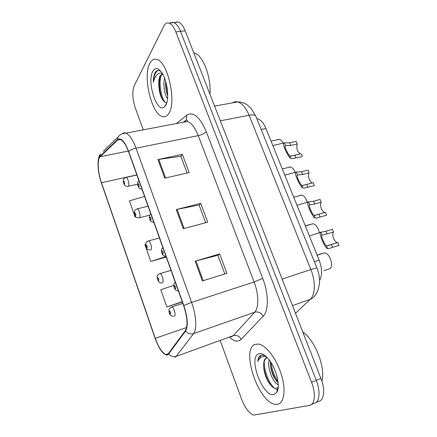 <?xml version="1.0" encoding="UTF-8"?>
<svg xmlns="http://www.w3.org/2000/svg" width="437" height="437" viewBox="0 0 437 437"><rect width="100%" height="100%" fill="white"/><g stroke="black" fill="none" stroke-linecap="round" stroke-linejoin="round"><path stroke-width="0.66" d="M256.776 118.547L257.169 118.618C260.605 119.525 263.533 122.813 265.953 128.489L319.141 260.146C322.222 268.558 322.375 275.288 319.6 280.325M277.642 404.274C284.296 403.127 286.131 389.613 281.253 374.176C276.441 358.739 266.199 345.317 258.851 344.077L255.181 344.367C240.525 348.884 258.251 402.488 275.239 404.296L277.642 404.274C284.296 403.127 286.131 389.613 281.253 374.176C276.441 358.739 266.199 345.317 258.851 344.077L255.181 344.367C240.525 348.884 258.251 402.488 275.239 404.296L277.642 404.274M168.671 113.62C176.914 102.87 167.912 61.47 156.746 59.416C153.911 58.618 151.606 59.935 149.831 63.36C142.517 76.344 151.628 114.412 162.477 116.57C164.88 117.242 166.95 116.258 168.671 113.62C176.914 102.87 167.912 61.47 156.746 59.416C153.911 58.618 151.606 59.935 149.831 63.36C142.517 76.344 151.628 114.412 162.477 116.57C164.88 117.242 166.95 116.258 168.671 113.62M167.726 354.462L165.82 354.544C162.089 352.774 158.576 347.366 155.277 338.314L101.466 182.737C97.833 172.522 97.063 159.358 100.1 156.752L117.602 140.069L120.563 139.55C123.376 140.878 126.042 144.931 128.565 151.715L183.638 305.643C187.446 317.349 188.019 325.669 185.364 330.601L167.726 354.462M167.895 354.953L185.583 331.109C188.309 326.062 187.724 317.53 183.819 305.518L128.696 151.492C124.649 141.227 120.902 137.256 117.455 139.561L99.964 156.288C96.856 158.964 97.648 172.451 101.368 182.912L155.14 338.402C159.538 350.053 163.793 355.571 167.895 354.953M311.417 404.504L314.001 403.362C319.551 402.668 320.758 391.596 316.251 380.348L180.541 31.371C178.558 26.449 176.297 23.516 173.746 22.577C172.358 22.134 171.091 22.44 169.955 23.489M220.33 340.915L241.574 399.134C245.217 408.338 249.325 413.664 253.897 415.106L309.401 405.399C314.908 404.733 316.071 393.639 311.565 382.342L175.86 31.945C173.877 27.001 171.626 24.057 169.103 23.106C166.95 22.467 165.175 23.505 163.788 26.231L134.148 85.909C132.04 91.666 132.46 99.095 135.399 108.196L143.298 129.838M195.148 261.179L219.647 253.919L226.896 273.289L202.386 280.958L195.148 261.179L195.984 260.949L203.221 280.696M157.948 159.576L182.366 154.359L189.183 172.566L164.744 178.143L157.948 159.576L158.784 159.423L165.574 177.957M176.253 209.58L200.72 203.374L207.75 222.143L183.267 228.737L176.253 209.58L177.094 209.389L184.103 228.513M173.828 285.356L160.783 289.747L166.852 306.965L182.322 301.951M144.571 196.442L129.434 200.856L135.186 217.156L135.994 216.954M145.636 244.463L144.893 244.698L150.803 261.446L166.24 257.016M200.72 203.374L199.075 205.079M205.663 222.706L199.048 205.008L177.094 209.389M182.366 154.359L180.863 156.348M187.102 173.041L180.831 156.255L158.784 159.423M219.647 253.919L217.855 255.328M224.809 273.939L217.834 255.279L195.984 260.949M150.803 261.446L166.065 256.53M166.852 306.965L182.213 301.656M135.186 217.156L135.967 216.921M316.033 402.461L318.562 401.335C324.161 400.614 325.412 389.564 320.905 378.371L185.19 30.808C183.207 25.903 180.929 22.981 178.362 22.047L176.373 21.943L174.565 22.932M314.001 403.362C319.551 402.668 320.758 391.596 316.251 380.348L180.541 31.371C178.558 26.449 176.297 23.516 173.746 22.577L169.103 23.106M323.915 270.656L330.208 268.542C333.863 265.21 329.454 252.936 324.598 252.87L317.169 255.263M317.552 254.913L324.598 252.87M333.546 232.107L321.932 235.226C320.698 235.876 324.86 245.386 326.384 245.72L327.362 245.905L337.588 242.524C334.354 242.409 331.47 234.953 333.546 232.107L332.388 229.299L325.926 231.266L320.878 232.222L309.385 235.991M337.839 242.54L339.008 245.37L328.493 248.686L327.553 248.587C325.696 249.145 318.535 233.861 320.518 232.61M305.725 225.65L312.99 223.744C316.142 224.618 318.273 227.628 319.381 232.779M300.41 195.213L301.568 195.12C304.13 195.754 306.037 198.18 307.293 202.407M288.999 167.131L290.326 166.989C292.358 167.437 294.008 169.299 295.27 172.566M277.79 139.534L279.265 139.327C280.794 139.643 282.144 140.943 283.302 143.232M321.228 202.2L314.755 204.003L309.467 204.866C308.282 205.516 312.362 214.562 313.903 215.119L314.913 215.408L325.024 212.426C321.943 212.262 319.3 205.128 321.228 202.2L320.092 199.447L313.619 201.228L308.495 201.872L296.985 205.303M325.445 212.437L326.586 215.217L316.022 218.139L315.05 217.937C313.149 218.085 306.124 203.505 308.025 202.265M309.128 172.839L302.655 174.461L297.231 175.046C296.089 175.679 300.099 184.321 301.65 185.086L302.694 185.479L312.706 182.89C309.773 182.682 307.342 175.838 309.128 172.839L308.014 170.13L301.541 171.741L296.341 172.085L284.809 175.166M314.066 185.703L303.786 188.161L302.775 187.85C300.836 187.631 293.932 173.653 295.756 172.446M314.394 185.616L313.269 182.89M297.253 144.002L290.774 145.461L285.214 145.745C284.121 146.357 288.059 154.654 289.622 155.605L290.698 156.102L300.618 153.89C297.275 152.01 296.149 148.717 297.253 144.002L296.16 141.342L289.676 142.79L284.411 142.844L272.846 145.554M301.579 156.752L291.769 158.729L290.725 158.32C288.753 157.768 281.958 144.303 283.711 143.145M302.426 156.55L301.322 153.873M267.324 357.739L266.461 357.898C264.675 358.624 263.762 360.733 263.73 364.212C264.052 360.973 265.079 358.837 266.805 357.799M278.243 384.729C273.174 383.233 266.86 367.768 269.176 359.93M278.134 382.905L273.983 377.273C271.683 372.635 270.487 367.943 270.394 363.185L270.454 361.71M264.969 355.581L261.151 355.106C259.223 355.882 258.098 357.996 257.759 361.448C259.097 358.416 261.129 356.778 263.855 356.526L266.444 356.854M273.988 394.524L276.621 392.59C281.248 386.712 275.512 365.638 267.062 357.466C263.855 354.249 261.08 353.041 258.731 353.833C247.681 356.903 262.828 397.801 273.988 394.524M263.73 364.212L263.664 365.277C263.675 370.429 265.024 375.574 267.701 380.714C270.656 385.904 273.469 388.482 276.151 388.455L278.118 387.253L276.621 392.59M321.932 381.283C325.844 367.752 314.99 340.155 302.786 331.967M257.759 361.448C258.349 358.132 259.583 355.986 261.463 355.008M277.724 390.028L275.878 389.214M274.567 388.225C269.072 383.784 263.773 370.286 264.265 361.372M278.008 381.703C274.283 376.328 271.967 369.981 271.071 362.661M263.467 354.882L264.161 355.008M277.593 390.487L277.216 390.454M270.776 385.248L268.411 381.474C265.969 376.841 264.39 371.882 263.669 366.588M276.911 381.67L274.753 378.081C272.601 373.886 271.164 369.418 270.443 364.671M162.526 73.842L160.133 75.677C159.046 77.791 158.615 80.807 158.855 84.729L159.86 78.076L161.073 75.535L162.635 74.033M167.529 98.702C164.694 95.069 162.766 84.794 164.618 78.283M167.71 95.747C165.989 91.415 165.312 86.641 165.683 81.424M160.778 71.297C158.686 70.062 156.888 70.357 155.386 72.187L155.102 72.679C153.933 74.967 153.371 78.174 153.414 82.287C154.283 78.54 155.698 75.847 157.67 74.208C159.002 73.154 160.548 72.903 162.296 73.454M165.607 105.448C169.873 99.396 167.169 78.862 161.029 71.602C157.697 67.702 154.96 67.604 152.808 71.307C146.537 81.932 157.107 114.27 164.498 106.814L165.607 105.448M158.855 84.729C158.926 89.661 159.8 94.015 161.482 97.801C163.034 100.985 164.607 102.531 166.207 102.433M209.924 94.157C211.453 77.12 202.73 54.603 194.175 52.986L193.815 52.893M153.414 82.287C153.819 76.202 155.277 72.307 157.801 70.597M164.869 102.143C161.106 96.899 158.697 83.866 160.974 75.683M167.355 89.432L167.054 87.389M162.679 99.953L162.46 99.494C159.876 93.431 158.877 86.755 159.461 79.479M167.715 94.66L165.907 82.2M314.372 261.697L319.141 260.146M261.173 129.483L265.953 128.489M155.277 338.314L186.61 327.531M128.696 151.492C130.477 150 132.919 148.908 136.022 148.203L191.614 302.393C196.333 315.224 197.136 329.351 193.586 333.611L176.237 356.346L175.029 357.379M231.157 336.982L233.282 335.638L254.673 312.193C259.01 307.79 258.857 294.123 254.11 281.985L198.256 135.634C195.049 127.631 191.417 122.912 187.358 121.475L187.402 120.508L186.211 119.973L186.719 115.221C193.263 111.288 199.775 116.75 206.253 131.613L262.719 278.396C268.722 293.642 268.782 310.816 263.189 316.213L241.158 339.32C238.121 342.182 234.319 341.57 229.747 337.49M168.857 354.096C170.916 356.439 173.38 357.187 176.237 356.346L233.282 335.638C236.663 334.808 239.285 336.031 241.158 339.32M262.719 278.396L254.11 281.985L191.614 302.393L183.819 305.518M122.131 133.826C123.218 132.799 124.49 132.569 125.949 133.127C129.499 134.76 132.859 139.785 136.022 148.203L198.256 135.634C201.894 134.76 204.554 133.416 206.253 131.613M117.455 139.561L117.99 137.049L103.23 151.3M263.189 316.213C261.124 312.69 258.283 311.346 254.673 312.193L193.586 333.611C190.51 334.48 187.839 333.644 185.583 331.109M99.964 156.288L100.472 153.971C96.593 158.921 97.582 171.675 101.368 182.923L155.954 340.631M168.229 354.107L167.945 353.784M176.373 123.562L186.719 115.221M311.565 382.342L320.905 378.371M175.86 31.945L185.19 30.808M185.059 121.306L186.211 119.973L183.431 122.174M117.602 140.069L120.475 139.518M100.1 156.752L128.314 151.027M101.466 182.737L136.863 174.898M295.505 313.324L310.243 299.329L292.506 305.643M255.847 116.242L316.962 268.132C318.797 272.748 319.676 277.348 319.6 281.931C318.813 288.655 317.431 292.894 315.454 294.642C314.361 296.881 312.624 298.444 310.243 299.329C315.323 294.833 315.716 281.368 310.865 269.563L282.138 279.09M316.962 268.132C316.601 267.87 314.569 268.345 310.865 269.563L249.09 115.248L220.341 120.825M214.594 106.109L237.673 101.908C240.782 101.958 243.731 102.788 246.528 104.394L250.882 108.048L255.776 116.062C255.044 114.849 252.815 114.581 249.09 115.248C245.889 107.655 242.082 103.208 237.673 101.908C235.8 101.46 234.079 101.772 232.517 102.848M171.096 307.173L171.839 306.938C173.833 307.326 176.144 315.345 174.494 316.142L174.112 316.241M170.506 314.05C170.752 312.613 170.392 311.592 169.43 311.002C169.185 312.439 169.54 313.455 170.506 314.05M174.368 285.498C174.095 287.06 174.472 288.114 175.494 288.655C175.767 287.087 175.39 286.033 174.368 285.498M327.553 248.587L326.384 245.72M322.042 235.068L320.878 232.222M327.078 234.09L325.926 231.266M332.546 247.429L331.377 244.583M159.396 273.802L160.117 273.589C162.012 273.983 164.159 281.679 162.646 282.663L162.051 282.783M158.68 280.554C158.899 279.052 158.549 278.052 157.626 277.566C157.413 279.068 157.762 280.062 158.68 280.554M147.919 241.082L148.613 240.902C150.421 241.29 152.42 248.691 151.033 249.849M147.094 247.724C147.28 246.157 146.936 245.179 146.062 244.791C145.871 246.353 146.215 247.331 147.094 247.724M136.666 209.001L137.327 208.842C139.048 209.225 140.922 216.364 139.649 217.681L138.939 217.905C136.89 217.779 135.683 217.178 135.312 216.102C134.323 214.223 134.115 212.458 134.689 210.803C134.541 210.334 135.421 209.684 137.327 208.842L148.061 206.198M135.732 215.534C135.896 213.912 135.557 212.956 134.722 212.661C134.558 214.283 134.896 215.239 135.732 215.534M125.632 177.531L126.255 177.395C127.894 177.777 129.647 184.676 128.483 186.14L127.741 186.43C126.195 186.419 125.058 185.883 124.326 184.818C123.294 182.906 123.032 181.126 123.54 179.476C123.605 178.7 124.512 178.006 126.255 177.395L136.912 175.035M124.594 183.977C124.731 182.295 124.398 181.355 123.6 181.158C123.469 182.835 123.797 183.775 124.594 183.977M161.996 250.871C161.761 252.504 162.132 253.531 163.105 253.963C163.34 252.329 162.974 251.297 161.996 250.871M315.05 217.937L313.903 215.119M309.636 204.669L308.495 201.872M314.755 204.003L313.619 201.228M320.119 217.096L318.972 214.299M149.886 216.96C149.683 218.658 150.044 219.669 150.973 219.991C151.175 218.292 150.814 217.282 149.886 216.96M302.775 187.85L301.65 185.086M297.46 174.827L296.341 172.085M302.655 174.461L301.541 171.741M307.921 187.32L306.796 184.572M138.026 183.748C137.852 185.507 138.201 186.495 139.086 186.714C139.261 184.949 138.906 183.961 138.026 183.748M290.725 158.32L289.622 155.605M285.508 145.532L284.411 142.844M290.774 145.461L289.676 142.79M295.942 158.085L294.838 155.392M260.457 355.445L260.397 357.848M256.83 118.684L257.169 118.618M165.82 354.544L168.753 353.495M187.358 121.475L125.949 133.127C122.562 133.192 119.907 134.503 117.99 137.049M178.362 22.047L173.746 22.577M182.824 303.365L171.839 306.938L169.583 308.446C168.797 309.227 168.758 310.86 169.474 313.345C169.829 314.99 171.102 315.967 173.287 316.279M178.411 291.026C174.991 290.343 175.565 289.693 174.538 288.338C173.626 286.481 173.598 284.695 174.467 282.968L175.221 282.111M326.871 245.916L337.588 242.524M312.99 223.744L305.343 225.995M171.014 270.345L160.117 273.589C158.571 274.201 157.762 274.758 157.697 275.272C156.156 276.463 158.298 284.334 161.947 282.788M301.568 195.12L293.724 197.224M159.423 237.963L148.613 240.902C146.701 241.808 145.854 242.415 146.073 242.732C145.406 244.37 145.554 246.129 146.521 248.003C146.592 249.068 147.875 249.74 150.366 250.013M290.326 166.989L282.291 168.933M149.754 215.168L139.6 217.735M279.265 139.327L271.055 141.118M137.622 184.174L128.369 186.288M166.022 256.399C163.504 255.803 162.225 254.918 162.182 253.739C161.34 251.761 161.291 250.051 162.029 248.604L162.87 247.588M314.656 215.408L325.024 212.426M153.895 222.499C151.36 221.887 150.088 220.996 150.066 219.822C149.307 217.773 149.236 216.146 149.869 214.922L150.77 213.769M302.737 185.485L312.706 182.89M142.014 189.308C138.409 188.489 139.791 188.385 138.715 187.544C137.622 185.517 137.376 183.638 137.966 181.907L138.911 180.628M291.113 156.113L300.618 153.89M267.701 380.714L268.411 381.474M274.753 378.081L273.983 377.273M166.715 102.897L164.498 106.814M194.175 52.986L193.864 53.024M161.488 97.817L162.46 99.494"/></g></svg>
